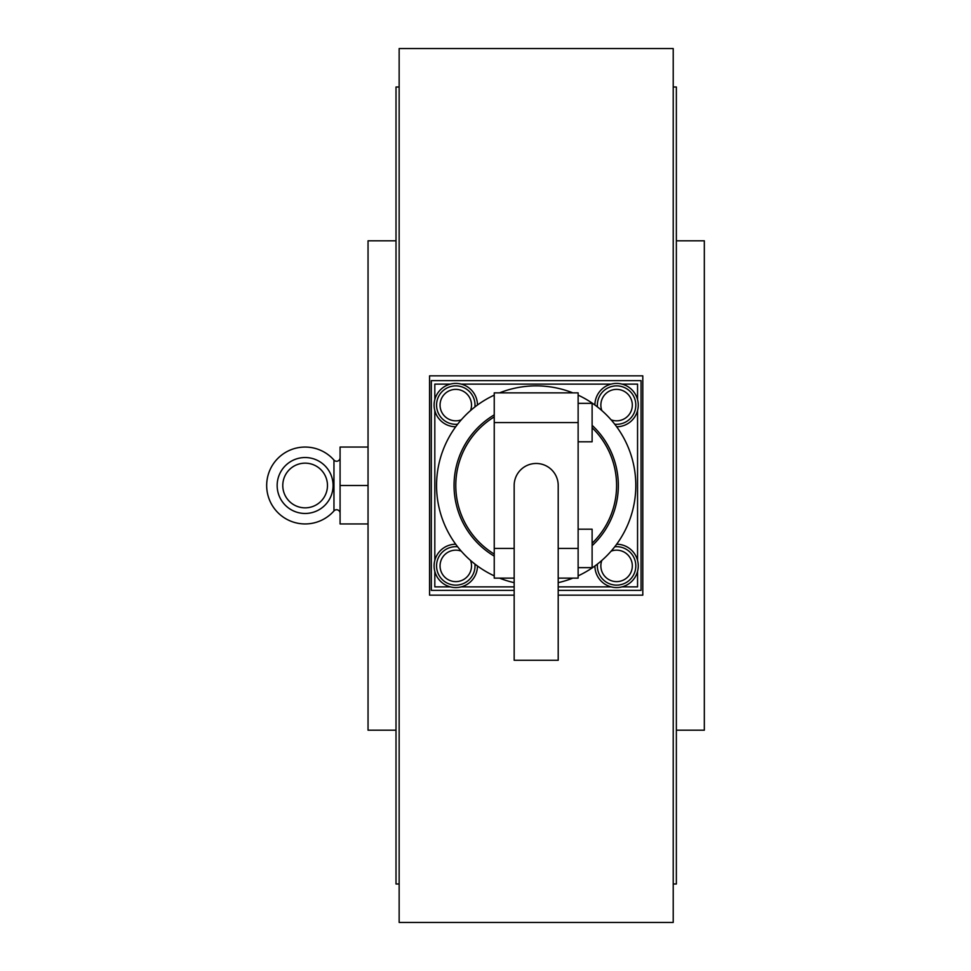 <?xml version="1.0" encoding="UTF-8"?>
<svg xmlns="http://www.w3.org/2000/svg" width="971" height="971" viewBox="0 0 971 971"><rect width="100%" height="100%" fill="white"/><g stroke="black" fill="none" stroke-linecap="round" stroke-linejoin="round"><path stroke-width="1.46" d="M399.154 48.55L673.219 48.55L673.219 922.45L399.154 922.45L399.154 48.55M514.169 595.15L429.57 595.15L429.57 375.85L642.802 375.85L642.802 595.15L558.204 595.15M396.01 240.808L368.045 240.808L368.045 730.192L396.01 730.192M399.154 87.002L396.01 87.002L396.01 883.998L399.154 883.998M558.204 590.368L641.054 590.368L641.054 380.632L431.318 380.632L431.318 590.368L514.169 590.368M457.62 546.758A19.226 19.226 0 0 0 436.562 565.899A19.226 19.226 0 0 0 455.787 585.125A19.226 19.226 0 0 0 474.928 564.054M597.444 564.054A19.226 19.226 0 0 0 616.585 585.125A19.226 19.226 0 0 0 635.811 565.899A19.226 19.226 0 0 0 614.752 546.758M474.928 406.934A19.226 19.226 0 0 0 455.787 385.875A19.226 19.226 0 0 0 436.562 405.101A19.226 19.226 0 0 0 457.62 424.23M614.752 424.23A19.226 19.226 0 0 0 635.811 405.101A19.226 19.226 0 0 0 616.585 385.875A19.226 19.226 0 0 0 597.444 406.934M616.658 426.767A21.678 21.678 0 0 0 638.263 405.101A21.678 21.678 0 0 0 616.621 383.424A21.678 21.678 0 0 0 594.907 405.016M477.465 405.016A21.678 21.678 0 0 0 455.751 383.424A21.678 21.678 0 0 0 434.11 405.101A21.678 21.678 0 0 0 455.715 426.767M594.907 565.972A21.678 21.678 0 0 0 616.621 587.564A21.678 21.678 0 0 0 638.263 565.899A21.678 21.678 0 0 0 616.658 544.221M455.715 544.221A21.678 21.678 0 0 0 434.11 565.899A21.678 21.678 0 0 0 455.751 587.564A21.678 21.678 0 0 0 477.465 565.972M676.362 730.192L704.327 730.192L704.327 240.808L676.362 240.808M673.219 883.998L676.362 883.998L676.362 87.002L673.219 87.002M368.045 485.5L368.045 447.048L340.081 447.048L340.081 523.952L368.045 523.952L368.045 485.5L340.081 485.5M340.081 457.754A3.496 3.496 0 0 1 333.963 460.072L333.963 510.928A3.496 3.496 0 0 1 340.081 513.246M333.089 485.5A27.965 27.965 0 0 1 305.125 513.465L305.125 513.465A27.965 27.965 0 0 1 277.16 485.5A27.965 27.965 0 0 1 305.125 457.535A27.965 27.965 0 0 1 333.089 485.5A27.965 27.965 0 0 1 305.125 513.465A27.965 27.965 0 0 1 277.16 485.5A27.965 27.965 0 0 1 305.125 457.535L305.125 457.535A27.965 27.965 0 0 0 277.16 485.5A27.965 27.965 0 0 0 305.125 513.465M327.47 485.5A22.345 22.345 0 0 1 305.125 507.845A22.345 22.345 0 0 1 282.779 485.5A22.345 22.345 0 0 1 305.125 463.155A22.345 22.345 0 0 1 327.47 485.5M536.186 660.28L558.204 660.28L558.204 485.5A22.017 22.017 0 0 0 536.186 463.47A22.017 22.017 0 0 0 514.169 485.5L514.169 660.28L536.186 660.28M499.519 392.867A99.625 99.625 0 0 1 572.854 392.867M578.133 395.136A99.625 99.625 0 0 1 578.133 575.864M572.854 578.133A99.625 99.625 0 0 1 558.204 582.661M592.116 425.334A82.147 82.147 0 0 1 592.116 545.666M592.116 427.738A80.399 80.399 0 0 1 592.116 543.25M578.133 441.805L592.116 441.805L592.116 403.353L578.133 403.353M578.133 567.647L592.116 567.647L592.116 529.195L578.133 529.195M494.239 554.089A80.399 80.399 0 0 1 494.239 416.911M494.239 556.128A82.147 82.147 0 0 1 494.239 414.872M514.169 582.661A99.625 99.625 0 0 1 499.519 578.133M494.239 575.864A99.625 99.625 0 0 1 494.239 395.136M434.814 571.361L434.814 586.872L450.326 586.872M461.249 586.872L514.169 586.872M558.204 586.872L611.123 586.872M622.047 586.872L637.559 586.872L637.559 571.361M637.559 560.437L637.559 410.563M637.559 399.639L637.559 384.128L622.047 384.128M434.814 399.639L434.814 384.128L450.326 384.128M461.249 384.128L611.123 384.128M434.814 410.563L434.814 560.437M558.204 578.133L578.133 578.133L578.133 392.867L494.239 392.867L494.239 578.133L514.169 578.133M470.534 560.437A15.73 15.73 0 0 1 455.787 581.629A15.73 15.73 0 0 1 440.057 565.899A15.73 15.73 0 0 1 461.249 551.14M611.123 551.14A15.73 15.73 0 0 1 632.315 565.899A15.73 15.73 0 0 1 616.585 581.629A15.73 15.73 0 0 1 601.838 560.437M461.249 419.848A15.73 15.73 0 0 1 440.057 405.101A15.73 15.73 0 0 1 455.787 389.371A15.73 15.73 0 0 1 470.534 410.563M601.838 410.563A15.73 15.73 0 0 1 616.585 389.371A15.73 15.73 0 0 1 632.315 405.101A15.73 15.73 0 0 1 611.123 419.848M578.133 548.421L558.204 548.421M514.169 548.421L494.239 548.421M578.133 422.579L494.239 422.579M333.963 460.072A38.452 38.452 0 0 0 266.673 485.5A38.452 38.452 0 0 0 333.963 510.928"/></g></svg>
